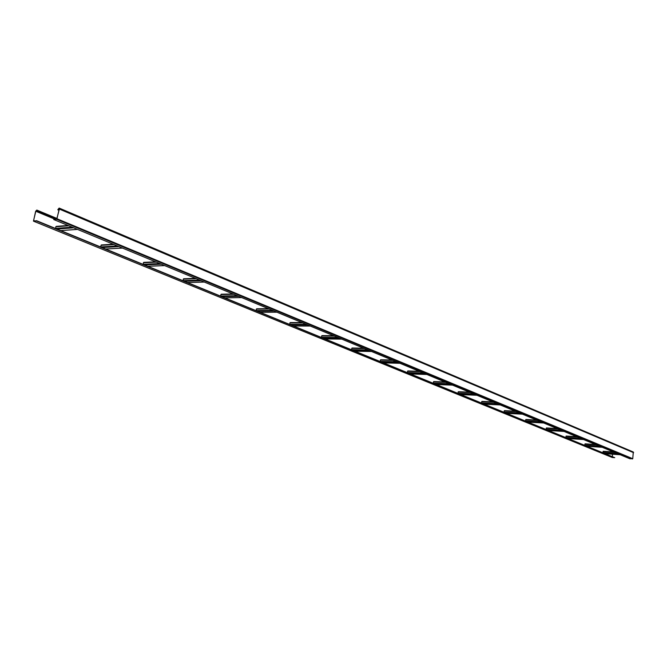 <?xml version="1.0" encoding="UTF-8"?>
<svg xmlns="http://www.w3.org/2000/svg" width="667" height="667" viewBox="0 0 667 667"><rect width="100%" height="100%" fill="white"/><g stroke="black" fill="none" stroke-linecap="round" stroke-linejoin="round"><path stroke-width="1" d="M72.111 227.164L55.394 228.406L56.186 226.38L68.142 225.513M117.342 245.948L100.592 246.915L101.351 244.939L113.307 244.272M159.78 263.565L143.021 264.29L143.739 262.364L155.686 261.864M199.658 280.132L182.933 280.632L183.617 278.756L195.523 278.414M237.21 295.723L220.535 296.04L221.194 294.205L233.05 293.997M272.636 310.43L256.028 310.572L256.662 308.788L268.451 308.696M306.103 324.329L289.586 324.312L290.187 322.57L301.909 322.586M337.777 337.485L321.369 337.327L321.944 335.626L333.575 335.734M367.792 349.95L351.501 349.666L352.051 348.007L363.598 348.207M396.281 361.772L380.115 361.389L380.64 359.763L392.096 360.038M423.353 373.02L407.32 372.528L407.82 370.935L419.176 371.286L407.82 370.935M449.116 383.717L433.216 383.133L433.7 381.574L444.956 381.991M473.653 393.905L457.904 393.247L458.371 391.721L469.518 392.188M497.065 403.627L481.457 402.893L481.907 401.401L492.946 401.918M519.41 412.906L503.96 412.106L504.385 410.639L515.316 411.205L504.385 410.639M540.77 421.777L525.471 420.919L525.888 419.476L536.702 420.085L525.888 419.476M561.214 430.265L546.065 429.348L546.465 427.939L557.17 428.581L546.465 427.939M580.782 438.394L565.791 437.427L566.175 436.043L576.772 436.727M599.55 446.181L584.709 445.172L585.084 443.822L595.564 444.53L585.084 443.822M602.86 452.61L603.226 451.276L613.598 452.018L603.226 451.276M54.977 219.151L36.743 211.656L36.693 210.338L35.835 211.197L33.542 220.719L36.41 220.944L33.475 221.161L35.659 211.214L36.81 210.072L36.918 211.647M54.802 219.168L36.743 211.656M36.477 220.66L614.766 457.67L36.41 220.944M614.766 457.67L612.248 457.487L33.55 221.177M612.639 454.21L612.298 456.478M58.954 210.18L57.804 209.788L58.929 210.263M57.987 209.772L59.013 208.337L59.205 209.113L56.912 218.809L53.727 219.535L56.678 219.293L59.388 209.096L59.13 208.062L57.804 209.788M53.727 219.535L629.89 458.779L632.758 458.696L633.291 451.993M60.689 230.582L77.422 229.373M56.97 229.056L73.695 227.822M55.786 226.763L68.776 225.78M105.636 248.983L122.403 248.049M102.151 247.557L118.909 246.598M100.959 245.323L113.982 244.556M147.841 266.266L164.599 265.574M144.556 264.924L161.322 264.207M143.363 262.74L156.395 262.164M187.535 282.525L204.269 282.041M184.451 281.257L201.184 280.765M183.258 279.131L196.265 278.723M224.946 297.849L241.621 297.557M222.036 296.648L238.711 296.348M220.844 294.564L233.809 294.314M260.263 312.306L276.863 312.189M257.504 311.181L274.112 311.047M256.32 309.146L269.235 309.021M293.655 325.98L310.163 326.013M291.045 324.912L307.562 324.937M289.87 322.92L302.71 322.92M325.271 338.928L341.671 339.103M322.803 337.919L339.22 338.077M321.627 335.968L334.392 336.076M355.261 351.209L371.544 351.501L355.294 351.226M352.918 350.25L369.21 350.534M351.751 348.341L364.424 348.549M383.733 362.873L399.892 363.273M381.507 361.964L397.682 362.356M380.357 360.088L392.93 360.38M426.872 374.479L410.847 373.979L426.838 374.462M408.696 373.095L424.729 373.587M407.545 371.261L420.018 371.636M436.593 384.517L452.476 385.109M434.576 383.692L450.475 384.275M433.433 381.899L445.806 382.341M461.164 394.581L476.905 395.256M459.246 393.797L474.996 394.464M458.112 392.038L470.368 392.538M484.617 404.185L500.208 404.927M482.783 403.435L498.382 404.169M481.657 401.709L493.797 402.268M507.02 413.357L522.453 414.165L507.037 413.373M505.261 412.64L520.71 413.448M504.152 410.947L516.175 411.564M528.439 422.136L543.722 423.003L528.456 422.144M526.755 421.444L542.054 422.311M525.654 419.785L537.56 420.443M548.941 430.532L564.074 431.449L548.958 430.54M547.332 429.873L562.473 430.79M546.24 428.239L558.029 428.939M568.584 438.578L583.558 439.545M567.042 437.944L582.033 438.911M565.966 436.335L577.63 437.077M587.419 446.29L602.243 447.299L587.435 446.298M585.943 445.681L600.775 446.69M584.876 444.105L596.423 444.881M620.185 454.752L605.511 453.702L620.168 454.744M604.077 453.11L618.759 454.16M602.868 452.61L617.55 453.652M603.026 451.559L614.449 452.368M56.186 219.051L37.052 211.089M36.768 211.589L35.835 211.197M58.121 209.205L59.088 209.621M56.678 219.293L632.449 458.971M59.388 209.096L633.642 452.701M57.095 218.793L632.758 458.696M60.789 230.615L77.514 229.406M56.186 226.38L68.042 225.479M105.719 249.016L122.486 248.082M101.351 244.939L113.223 244.239M147.907 266.3L164.674 265.599M143.739 262.364L155.611 261.839M187.602 282.55L204.327 282.066M183.617 278.756L195.456 278.381M225.004 297.866L241.679 297.574M221.194 294.205L232.991 293.972M260.313 312.331L276.913 312.206M256.662 308.788L268.401 308.671M293.697 326.005L310.205 326.03M290.187 322.57L301.859 322.57M325.313 338.944L341.712 339.119M321.944 335.626L333.533 335.718M352.051 348.007L363.557 348.191M383.767 362.89L399.925 363.29M380.64 359.763L392.063 360.022M436.627 384.534L452.509 385.126M433.7 381.574L444.931 381.974M461.197 394.597L476.93 395.264M458.371 391.721L469.493 392.171M484.642 404.194L500.233 404.944M481.907 401.401L492.921 401.901M568.601 438.578L583.575 439.553M566.175 436.043L576.755 436.718M33.475 221.161L612.181 457.47M56.987 218.484L36.81 210.072M59.13 208.062L633.3 452.001"/></g></svg>
